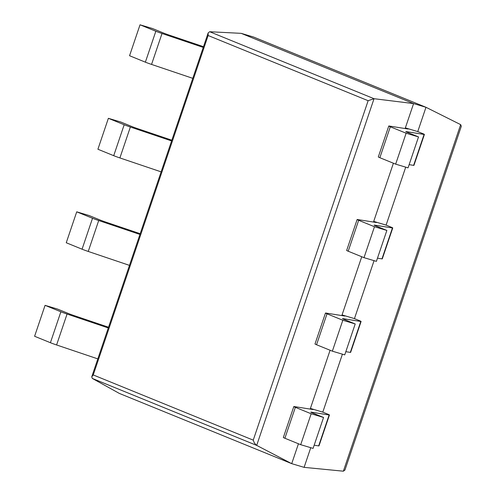 <?xml version="1.0" encoding="UTF-8"?>
<svg xmlns="http://www.w3.org/2000/svg" width="496" height="496" viewBox="0 0 496 496"><rect width="100%" height="100%" fill="white"/><g stroke="black" fill="none" stroke-linecap="round" stroke-linejoin="round"><path stroke-width="0.74" d="M209.665 31.732L374.034 98.704L413.59 103.59L241.199 33.35L209.665 31.732L208.165 32.891L208.134 35.514L93.242 374.951L253.245 440.144L254.318 442.903L256.37 445.222L291.71 463.655L304.104 467.356L343.362 471.194L344.943 470.034L461.305 126.275L460.666 124.639L343.362 471.194M298.443 443.771L291.71 463.655L119.325 393.415L92.312 378.436L91.741 376.836L93.242 374.951M241.199 33.35L253.592 37.045L425.977 107.285L417.756 131.589L422.859 133.666A8.172 0.384 18.7 0 1 424.402 134.435L413.937 165.36A8.172 0.384 18.7 0 1 413.627 165.366L409.132 164.653M92.312 378.436L256.68 445.408L374.034 98.704L368.137 100.707L253.245 440.144M417.756 131.589L405.362 127.887L405.139 128.545L413.59 103.59L425.977 107.285L460.666 124.639M393.402 163.227L373.488 222.059L373.711 221.402L386.105 225.103L391.208 227.18A8.172 0.384 18.7 0 1 392.751 227.949L382.28 258.875A8.172 0.384 18.7 0 1 381.976 258.881L377.481 258.168M361.751 256.742L341.837 315.574L342.06 314.917L354.448 318.618L359.55 320.695A8.172 0.384 18.7 0 1 361.094 321.464L350.629 352.389A8.172 0.384 18.7 0 1 350.319 352.396L345.824 351.683M330.094 350.257L310.18 409.088L310.403 408.431L322.797 412.133L327.899 414.21A8.172 0.384 18.7 0 1 329.443 414.978L318.978 445.904A8.172 0.384 18.7 0 1 318.668 445.91L314.173 445.197M405.716 167.152L386.105 225.103M374.065 260.667L354.448 318.618M342.414 354.181L322.797 412.133M310.756 447.696L304.104 467.356M45.068 305.344L60.878 311.786L50.406 342.711L34.602 336.269L45.068 305.344L57.462 309.045L68.628 313.596A8.172 0.384 18.7 0 0 74.815 315.84L108.537 327.23M50.406 342.711A8.172 0.384 18.7 0 0 56.594 344.962L97.817 358.887M60.878 311.786A8.172 0.384 18.7 0 0 67.059 314.036L108.289 327.955M329.443 414.978A8.172 0.384 18.7 0 1 329.133 414.985L311.153 412.139A8.172 0.384 -161.3 0 0 310.849 412.145A8.172 0.384 -161.3 0 0 312.393 412.914L323.559 417.465L313.094 448.39L300.7 444.689L284.896 438.253A8.172 0.384 -161.3 0 1 283.352 437.478L293.818 406.553A8.172 0.384 -161.3 0 1 294.128 406.553L313.193 409.566L310.403 408.431M293.818 406.553A8.172 0.384 -161.3 0 0 295.362 407.328L311.172 413.763L323.559 417.465M311.172 413.763L300.7 444.689M76.725 211.829L92.529 218.271L82.063 249.197L66.253 242.755L76.725 211.829L89.113 215.531L100.285 220.081A8.172 0.384 18.7 0 0 106.466 222.326L140.188 233.715M82.063 249.197A8.172 0.384 18.7 0 0 88.245 251.447L129.475 265.372M92.529 218.271A8.172 0.384 18.7 0 0 98.71 220.522L139.94 234.441M361.094 321.464A8.172 0.384 18.7 0 1 360.79 321.47L342.804 318.624A8.172 0.384 -161.3 0 0 342.5 318.63A8.172 0.384 -161.3 0 0 344.044 319.399L355.21 323.95L344.745 354.876L332.357 351.174L316.547 344.739A8.172 0.384 -161.3 0 1 315.003 343.964L325.475 313.038A8.172 0.384 -161.3 0 1 325.779 313.038L344.844 316.051L342.06 314.917M325.475 313.038A8.172 0.384 -161.3 0 0 327.019 313.813L342.823 320.249L355.21 323.95M342.823 320.249L332.357 351.174M108.376 118.315L124.18 124.756L113.714 155.682L97.91 149.24L108.376 118.315L120.77 122.016L131.936 126.567A8.172 0.384 18.7 0 0 138.117 128.811L171.839 140.201M113.714 155.682A8.172 0.384 18.7 0 0 119.896 157.933L161.126 171.858M124.18 124.756A8.172 0.384 18.7 0 0 130.367 127.007L171.591 140.926M392.751 227.949A8.172 0.384 18.7 0 1 392.441 227.955L374.461 225.11A8.172 0.384 -161.3 0 0 374.151 225.11A8.172 0.384 -161.3 0 0 375.695 225.885L386.868 230.435L376.396 261.361L364.008 257.66L348.204 251.224A8.172 0.384 -161.3 0 1 346.661 250.449L357.126 219.523A8.172 0.384 -161.3 0 1 357.436 219.523L376.495 222.537L373.711 221.402M357.126 219.523A8.172 0.384 -161.3 0 0 358.67 220.298L374.474 226.734L386.868 230.435M374.474 226.734L364.008 257.66M140.027 24.8L155.837 31.242L145.365 62.167L129.561 55.726L140.027 24.8L152.421 28.501L163.587 33.052A8.172 0.384 18.7 0 0 169.775 35.297L203.49 46.686M145.365 62.167A8.172 0.384 18.7 0 0 151.553 64.418L192.777 78.337M155.837 31.242A8.172 0.384 18.7 0 0 162.018 33.492L203.248 47.411M424.402 134.435A8.172 0.384 18.7 0 1 424.092 134.441L406.112 131.595A8.172 0.384 -161.3 0 0 405.802 131.595A8.172 0.384 -161.3 0 0 407.352 132.37L418.519 136.921L408.053 167.846L395.659 164.145L379.855 157.709A8.172 0.384 -161.3 0 1 378.312 156.934L388.777 126.009A8.172 0.384 -161.3 0 1 389.087 126.009L408.152 129.022L405.362 127.887M388.777 126.009A8.172 0.384 -161.3 0 0 390.321 126.784L406.131 133.219L418.519 136.921M406.131 133.219L395.659 164.145M208.134 35.514L368.137 100.707M67.059 314.036L56.594 344.962M295.362 407.328L284.896 438.253M329.133 414.985L318.668 445.91M98.71 220.522L88.245 251.447M327.019 313.813L316.547 344.739M360.79 321.47L350.319 352.396M130.367 127.007L119.896 157.933M358.67 220.298L348.204 251.224M392.441 227.955L381.976 258.881M162.018 33.492L151.553 64.418M390.321 126.784L379.855 157.709M424.092 134.441L413.627 165.366M208.165 32.891L91.741 376.836"/></g></svg>
